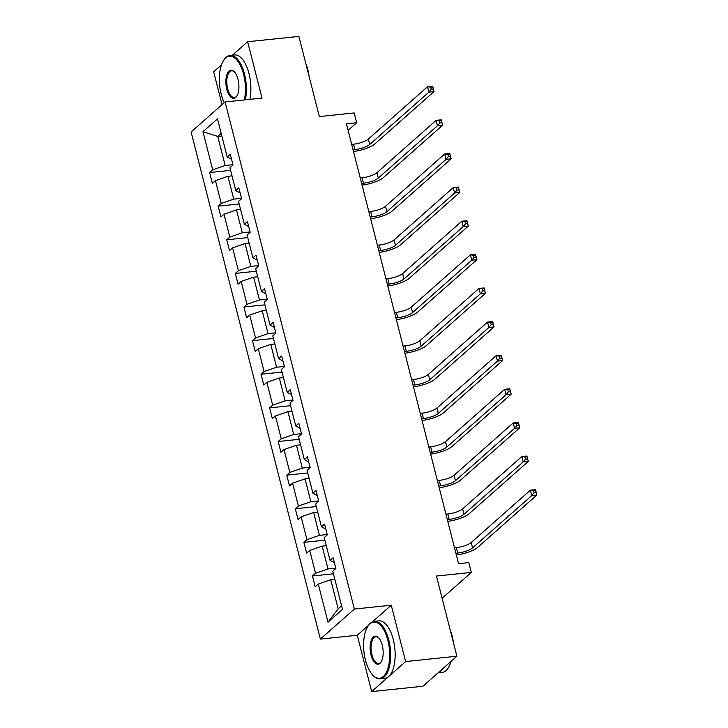<?xml version="1.0" encoding="UTF-8"?>
<svg xmlns="http://www.w3.org/2000/svg" width="728" height="728" viewBox="0 0 728 728"><rect width="100%" height="100%" fill="white"/><g stroke="black" fill="none" stroke-linecap="round" stroke-linejoin="round"><path stroke-width="1.09" d="M368.541 625.288L357.293 635.244L371.653 691.6L405.623 661.561L391.264 605.205L354.354 609.054L225.098 101.947L262.007 98.098L247.638 41.742L232.469 55.164M221.485 64.874L213.668 71.79L222.04 104.65M247.638 41.742L298.899 36.4L319.337 116.571L354.199 112.94L356.693 122.741L346.446 123.815L458.558 563.672L468.814 562.608L471.316 572.408L436.454 576.048L456.893 656.21L422.923 686.258L371.653 691.6M405.623 661.561L456.893 656.21M357.293 635.244L320.384 639.093L191.118 131.986L225.098 101.947M334.844 579.306L330.74 579.734L338.156 608.826L328 622.185L318.273 584.047L315.197 586.759L312.449 575.985L333.442 573.8M330.74 579.734L318.273 584.047M354.354 609.054L320.384 639.093M326.271 545.691L322.176 546.118L328 568.959L315.524 573.264L312.449 575.985M315.524 573.264L309.709 550.423L306.634 553.144L303.885 542.369L324.87 540.176M317.708 512.066L313.604 512.494L319.428 535.344L306.961 539.648L303.885 542.369M306.961 539.648L301.137 516.807L298.061 519.519L295.313 508.745L316.298 506.561M309.136 478.451L305.032 478.878L310.856 501.719L298.389 506.024L295.313 508.745M298.389 506.024L292.565 483.183L289.489 485.904L286.741 475.129L307.735 472.936M300.564 444.826L296.469 445.254L302.293 468.095L289.817 472.408L286.741 475.129M289.817 472.408L283.993 449.567L280.917 452.279L278.178 441.505L299.163 439.321M292.001 411.211L287.897 411.639L293.721 434.48L281.254 438.784L278.178 441.505M281.254 438.784L275.43 415.943L272.354 418.664L269.606 407.889L290.59 405.696M283.429 377.586L279.325 378.014L285.149 400.855L272.681 405.168L269.606 407.889M272.681 405.168L266.858 382.327L263.782 385.039L261.034 374.265L282.027 372.081M274.856 343.971L270.752 344.399L276.576 367.24L264.109 371.544L261.034 374.265M264.109 371.544L258.285 348.703L255.209 351.424L252.461 340.649L273.455 338.456M266.284 310.346L262.189 310.774L268.013 333.615L255.537 337.929L252.461 340.649M255.537 337.929L249.722 315.088L246.646 317.799L243.898 307.025L264.883 304.841M257.721 276.731L253.617 277.159L259.441 300L246.974 304.304L243.898 307.025M246.974 304.304L241.15 281.463L238.074 284.184L235.326 273.409L256.311 271.216M249.149 243.106L245.045 243.534L250.869 266.375L238.402 270.689L235.326 273.409M238.402 270.689L232.578 247.848L229.502 250.559L226.754 239.785L247.748 237.601M240.577 209.491L236.482 209.919L242.297 232.76L229.83 237.064L226.754 239.785M229.83 237.064L224.006 214.223L220.93 216.944L218.191 206.17L239.175 203.977M232.014 175.867L227.91 176.294L233.734 199.135L221.267 203.449L218.191 206.17M221.267 203.449L215.442 180.608L212.367 183.32L209.619 172.545L230.603 170.361M221.849 135.999L217.745 136.427L225.161 165.52L212.694 169.824L209.619 172.545M212.694 169.824L202.966 131.686L217.481 118.855L227.2 157.002L230.276 154.281L233.024 165.056L229.948 167.777L235.772 190.618L238.848 187.897L241.596 198.671L238.52 201.392L244.344 224.242L247.42 221.521L250.159 232.296L247.083 235.017L252.907 257.858L255.983 255.137L258.731 265.911L255.655 268.632L261.479 291.482L264.555 288.761L267.303 299.536L264.228 302.257L270.052 325.098L273.127 322.377L275.866 333.151L272.791 335.872L278.615 358.722L281.691 356.001L284.439 366.776L281.363 369.496L287.187 392.337L290.263 389.616L293.011 400.391L289.935 403.112L295.759 425.962L298.835 423.241L301.583 434.015L298.507 436.736L304.331 459.577L307.407 456.856L310.146 467.631L307.07 470.352L312.894 493.202L315.97 490.481L318.718 501.255L315.643 503.976L321.467 526.817L324.542 524.096L327.291 534.871L324.215 537.592L330.039 560.442L333.115 557.721L335.863 568.495L332.787 571.216L342.506 609.363L328 622.185M334.389 562.744L330.039 560.442M335.772 568.149L328 568.959M322.176 546.118L309.709 550.423M325.826 529.12L321.467 526.817M327.2 534.525L319.428 535.344M313.604 512.494L301.137 516.807M317.253 495.504L312.894 493.202M318.627 500.91L310.856 501.719M305.032 478.878L292.565 483.183M308.681 461.88L304.331 459.577M310.064 467.285L302.293 468.095M296.469 445.254L283.993 449.567M300.109 428.264L295.759 425.962M301.492 433.67L293.721 434.48M287.897 411.639L275.43 415.943M291.546 394.64L287.187 392.337M292.92 400.045L285.149 400.855M279.325 378.014L266.858 382.327M282.974 361.024L278.615 358.722M284.357 366.43L276.576 367.24M270.752 344.399L258.285 348.703M274.401 327.4L270.052 325.098M275.785 332.805L268.013 333.615M262.189 310.774L249.722 315.088M265.838 293.784L261.479 291.482M267.212 299.19L259.441 300M253.617 277.159L241.15 281.463M257.266 260.16L252.907 257.858M258.64 265.565L250.869 266.375M245.045 243.534L232.578 247.848M248.694 226.544L244.344 224.242M250.077 231.95L242.297 232.76M236.482 209.919L224.006 214.223M240.122 192.92L235.772 190.618M241.505 198.325L233.734 199.135M227.91 176.294L215.442 180.608M231.559 159.305L227.2 157.002M348.102 130.339L356.693 122.741M442.114 598.234L471.316 572.408M338.156 608.826L341.596 605.787M232.933 164.71L225.161 165.52M221.185 133.388L217.745 136.427L202.966 131.686M391.264 605.205L372.454 621.839M353.062 149.777L354.9 149.586A11.566 3.176 165.7 0 0 369.742 144.453L428.919 92.128L427.545 86.741L432.669 86.204L434.043 91.592L374.865 143.917A17.345 4.759 -14.3 0 1 353.508 151.506M351.688 144.39L353.526 144.199A11.566 3.176 165.7 0 0 368.368 139.066L427.545 86.741L430.685 87.142L431.231 89.298L433.287 89.08L432.732 86.923L430.685 87.142M433.287 89.08L434.043 91.592L428.919 92.128L431.231 89.298M432.732 86.923L432.669 86.204M244.344 99.945A28.219 12.795 -96 0 0 243.598 74.338A28.219 12.795 -96 0 0 223.405 60.752A28.219 12.795 -96 0 0 221.194 94.149A28.219 12.795 -96 0 0 224.242 102.703M223.405 60.752L223.796 60.105A28.911 13.104 84 0 1 230.012 55.419A28.911 13.104 84 0 1 244.49 74.028A28.911 13.104 84 0 1 245.345 99.836M237.992 79.288A14.105 6.397 84 0 1 236.891 95.987A14.105 6.397 84 0 1 226.79 89.189A14.105 6.397 84 0 1 227.273 73.701A14.105 6.397 84 0 1 234.371 71.817A14.105 6.397 84 0 1 237.992 79.288M234.625 72.108A13.413 6.079 -96 0 0 231.613 70.834A13.413 6.079 -96 0 0 227.682 88.88A13.413 6.079 -96 0 0 234.398 97.516A13.413 6.079 -96 0 0 237.082 95.65M306.042 64.428A20.812 9.437 84 0 1 307.917 69.915A20.812 9.437 84 0 1 309.018 76.085M230.012 55.419L234.525 54.946A28.911 13.104 84 0 1 248.994 73.555A28.911 13.104 84 0 1 249.859 99.372M387.851 640.267A28.219 12.795 -96 0 0 367.658 626.681A28.219 12.795 -96 0 0 365.447 660.078A28.219 12.795 -96 0 0 372.7 675.02A28.219 12.795 -96 0 0 386.887 671.252A28.219 12.795 -96 0 0 387.851 640.267M367.658 626.681L368.059 626.044A28.911 13.104 84 0 1 374.265 621.357A28.911 13.104 84 0 1 388.743 639.967A28.911 13.104 84 0 1 380.262 678.869A28.911 13.104 84 0 1 373.218 675.566L372.7 675.02M382.246 645.226A14.105 6.397 84 0 1 381.144 661.925A14.105 6.397 84 0 1 371.043 655.127A14.105 6.397 84 0 1 371.535 639.639A14.105 6.397 84 0 1 378.624 637.755A14.105 6.397 84 0 1 382.246 645.226M378.888 638.047A13.413 6.079 -96 0 0 375.876 636.773A13.413 6.079 -96 0 0 371.935 654.818A13.413 6.079 -96 0 0 378.651 663.454A13.413 6.079 -96 0 0 381.336 661.588M450.304 630.366A20.812 9.437 84 0 1 452.17 635.853A20.812 9.437 84 0 1 453.271 642.023M374.265 621.357L378.778 620.884A28.911 13.104 84 0 1 393.257 639.493A28.911 13.104 84 0 1 384.775 678.396L380.262 678.869M443.279 668.259A28.911 13.104 84 0 1 438.256 672.699M451.014 661.406A28.911 13.104 84 0 1 442.187 672.408L438.092 672.836M361.634 183.392L363.463 183.201A11.566 3.176 165.7 0 0 378.305 178.069L437.483 125.744L436.108 120.357L441.241 119.829L442.615 125.216L383.438 177.541A17.345 4.759 -14.3 0 1 362.071 185.13M360.26 178.005L362.089 177.814A11.566 3.176 165.7 0 0 376.94 172.682L436.108 120.357L439.257 120.757L439.803 122.914L441.86 122.704L441.305 120.548L439.257 120.757M441.86 122.704L442.615 125.216L437.483 125.744L439.803 122.914M441.305 120.548L441.241 119.829M370.197 217.017L372.035 216.826A11.566 3.176 165.7 0 0 386.877 211.693L446.055 159.368L444.681 153.981L449.804 153.444L451.178 158.831L392.001 211.156A17.345 4.759 -14.3 0 1 370.643 218.746M368.823 211.63L370.661 211.439A11.566 3.176 165.7 0 0 385.503 206.306L444.681 153.981L447.829 154.382L448.375 156.538L450.423 156.32L449.877 154.163L447.829 154.382M450.423 156.32L451.178 158.831L446.055 159.368L448.375 156.538M449.877 154.163L449.804 153.444M378.769 250.632L380.608 250.441A11.566 3.176 165.7 0 0 395.45 245.318L454.627 192.984L453.253 187.597L458.376 187.069L459.75 192.456L400.573 244.781A17.345 4.759 -14.3 0 1 379.215 252.37M377.395 245.245L379.233 245.054A11.566 3.176 165.7 0 0 394.076 239.921L453.253 187.597L456.392 187.997L456.947 190.154L458.995 189.944L458.449 187.788L456.392 187.997M458.995 189.944L459.75 192.456L454.627 192.984L456.947 190.154M458.449 187.788L458.376 187.069M387.341 284.257L389.171 284.066A11.566 3.176 165.7 0 0 404.022 278.933L463.19 226.608L461.825 221.221L466.948 220.684L468.322 226.071L409.145 278.396A17.345 4.759 -14.3 0 1 387.778 285.986M385.967 278.87L387.806 278.678A11.566 3.176 165.7 0 0 402.648 273.546L461.825 221.221L464.964 221.621L465.511 223.778L467.567 223.56L467.012 221.403L464.964 221.621M467.567 223.56L468.322 226.071L463.19 226.608L465.511 223.778M467.012 221.403L466.948 220.684M395.914 317.872L397.743 317.681A11.566 3.176 165.7 0 0 412.585 312.558L471.762 260.224L470.388 254.836L475.52 254.309L476.895 259.696L417.717 312.021A17.345 4.759 -14.3 0 1 396.351 319.61M394.54 312.485L396.369 312.294A11.566 3.176 165.7 0 0 411.211 307.161L470.388 254.836L473.537 255.237L474.083 257.394L476.13 257.184L475.584 255.028L473.537 255.237M476.13 257.184L476.895 259.696L471.762 260.224L474.083 257.394M475.584 255.028L475.52 254.309M404.477 351.497L406.315 351.305A11.566 3.176 165.7 0 0 421.157 346.173L480.334 293.848L478.96 288.461L484.084 287.924L485.458 293.311L426.28 345.636A17.345 4.759 -14.3 0 1 404.923 353.226M403.103 346.109L404.941 345.918A11.566 3.176 165.7 0 0 419.783 340.786L478.96 288.461L482.1 288.861L482.655 291.018L484.702 290.8L484.156 288.643L482.1 288.861M484.702 290.8L485.458 293.311L480.334 293.848L482.655 291.018M484.156 288.643L484.084 287.924M413.049 385.112L414.887 384.921A11.566 3.176 165.7 0 0 429.729 379.798L488.907 327.464L487.533 322.076L492.656 321.549L494.03 326.936L434.853 379.261A17.345 4.759 -14.3 0 1 413.495 386.85M411.675 379.725L413.513 379.534A11.566 3.176 165.7 0 0 428.355 374.401L487.533 322.076L490.672 322.477L491.218 324.633L493.275 324.424L492.72 322.267L490.672 322.477M493.275 324.424L494.03 326.936L488.907 327.464L491.218 324.633M492.72 322.267L492.656 321.549M421.621 418.736L423.45 418.545A11.566 3.176 165.7 0 0 438.292 413.413L497.47 361.088L496.096 355.701L501.228 355.164L502.602 360.551L443.425 412.876A17.345 4.759 -14.3 0 1 422.058 420.466M420.247 413.349L422.076 413.158A11.566 3.176 165.7 0 0 436.927 408.026L496.096 355.701L499.244 356.101L499.79 358.258L501.847 358.039L501.292 355.883L499.244 356.101M501.847 358.039L502.602 360.551L497.47 361.088L499.79 358.258M501.292 355.883L501.228 355.164M430.184 452.352L432.023 452.161A11.566 3.176 165.7 0 0 446.865 447.038L506.042 394.703L504.668 389.316L509.791 388.788L511.165 394.176L451.997 446.501A17.345 4.759 -14.3 0 1 430.63 454.09M428.81 446.965L430.648 446.774A11.566 3.176 165.7 0 0 445.49 441.641L504.668 389.316L507.816 389.717L508.362 391.873L510.41 391.664L509.864 389.507L507.816 389.717M510.41 391.664L511.165 394.176L506.042 394.703L508.362 391.873M509.864 389.507L509.791 388.788M438.757 485.976L440.595 485.785A11.566 3.176 165.7 0 0 455.437 480.653L514.614 428.328L513.24 422.941L518.363 422.404L519.737 427.791L460.56 480.116A17.345 4.759 -14.3 0 1 439.202 487.705M437.382 480.589L439.221 480.398A11.566 3.176 165.7 0 0 454.063 475.266L513.24 422.941L516.38 423.341L516.935 425.498L518.982 425.279L518.436 423.123L516.38 423.341M518.982 425.279L519.737 427.791L514.614 428.328L516.935 425.498M518.436 423.123L518.363 422.404M447.329 519.592L449.158 519.401A11.566 3.176 165.7 0 0 464.009 514.277L523.177 461.943L521.812 456.556L526.935 456.028L528.31 461.416L469.132 513.74A17.345 4.759 -14.3 0 1 447.766 521.33M445.955 514.205L447.793 514.014A11.566 3.176 165.7 0 0 462.635 508.881L521.812 456.556L524.952 456.957L525.498 459.113L527.554 458.904L526.999 456.747L524.952 456.957M527.554 458.904L528.31 461.416L523.177 461.943L525.498 459.113M526.999 456.747L526.935 456.028M455.901 553.216L457.73 553.025A11.566 3.176 165.7 0 0 472.572 547.893L531.749 495.568L530.375 490.181L535.508 489.644L536.882 495.031L477.705 547.356A17.345 4.759 -14.3 0 1 456.338 554.945M454.527 547.829L456.356 547.638A11.566 3.176 165.7 0 0 471.198 542.506L530.375 490.181L533.524 490.581L534.07 492.738L536.117 492.519L535.571 490.363L533.524 490.581M536.117 492.519L536.882 495.031L531.749 495.568L534.07 492.738M535.571 490.363L535.508 489.644M353.526 144.199L354.9 149.586M368.368 139.066L369.742 144.453M362.089 177.814L363.463 183.201M376.94 172.682L378.305 178.069M370.661 211.439L372.035 216.826M385.503 206.306L386.877 211.693M379.233 245.054L380.608 250.441M394.076 239.921L395.45 245.318M387.806 278.678L389.171 284.066M402.648 273.546L404.022 278.933M396.369 312.294L397.743 317.681M411.211 307.161L412.585 312.558M404.941 345.918L406.315 351.305M419.783 340.786L421.157 346.173M413.513 379.534L414.887 384.921M428.355 374.401L429.729 379.798M422.076 413.158L423.45 418.545M436.927 408.026L438.292 413.413M430.648 446.774L432.023 452.161M445.49 441.641L446.865 447.038M439.221 480.398L440.595 485.785M454.063 475.266L455.437 480.653M447.793 514.014L449.158 519.401M462.635 508.881L464.009 514.277M456.356 547.638L457.73 553.025M471.198 542.506L472.572 547.893"/></g></svg>
